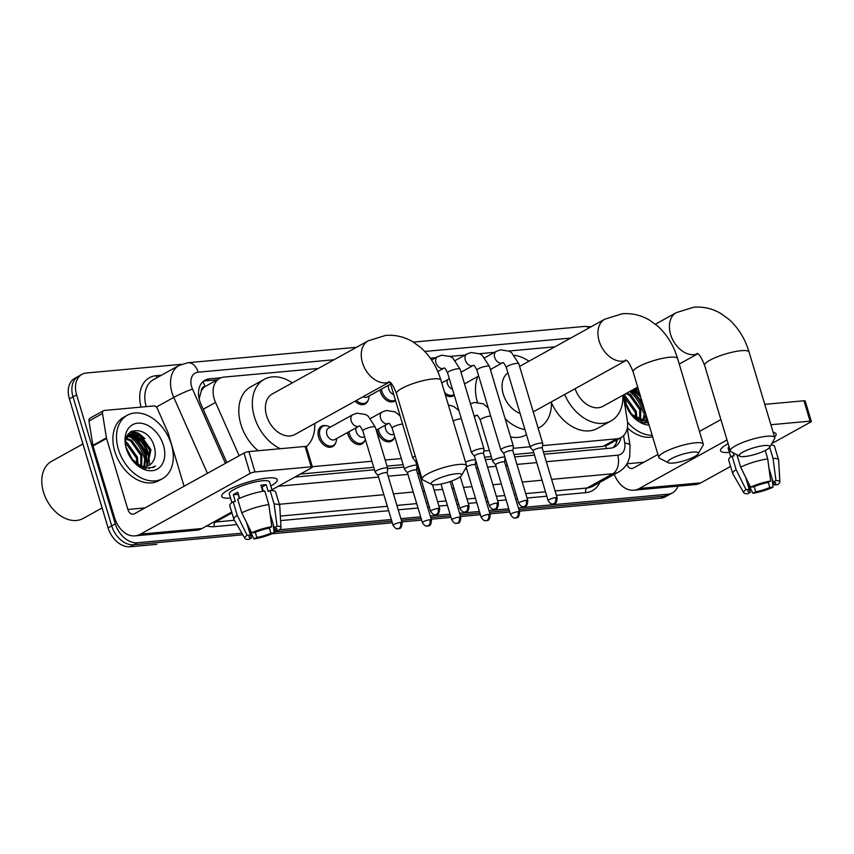 <?xml version="1.0" encoding="UTF-8"?>
<svg xmlns="http://www.w3.org/2000/svg" width="854" height="854" viewBox="0 0 854 854"><rect width="100%" height="100%" fill="white"/><g stroke="black" fill="none" stroke-linecap="round" stroke-linejoin="round"><path stroke-width="1.28" d="M394.452 437.387A11.604 8.166 -119 0 1 391.474 441.155A11.604 8.166 -119 0 1 377.372 431.782A11.604 8.166 -119 0 1 376.924 429.84M365.074 440.077A11.604 8.166 -119 0 1 362.107 443.845A11.604 8.166 -119 0 1 347.994 434.472A11.604 8.166 -119 0 1 347.557 432.519M335.707 442.767A11.604 8.166 -119 0 1 332.729 446.535A11.604 8.166 -119 0 1 318.627 437.163A11.604 8.166 -119 0 1 321.488 426.231A11.604 8.166 -119 0 1 326.26 425.719M368.191 400.163A11.604 8.166 -119 0 1 365.213 403.931A11.604 8.166 -119 0 1 355.018 401.177M454.275 395.21A11.604 8.166 -119 0 1 453.335 395.861A11.604 8.166 -119 0 1 445.35 394.954M395.53 400.59A11.604 8.166 -119 0 1 394.591 401.241A11.604 8.166 -119 0 1 380.489 391.869A11.604 8.166 -119 0 1 380.041 389.915M201.277 391.089A21.756 15.308 -119 0 1 205.195 386.467L204.917 386.499A7.248 5.103 61 0 0 201.277 391.089L199.163 398.839M543.347 451.819L603.148 446.343L607.589 444.998L621.136 437.494A21.756 15.308 61 0 0 627.316 420.563L623.228 395.092M300.309 474.066L373.753 467.341M387.022 466.124L403.131 464.651M484.602 457.2L491.242 456.591M513.98 454.509L533.771 452.695M318.296 368.469L224.026 377.094A21.756 15.308 61 0 0 219.595 378.439L205.195 386.467M542.514 445.628L616.705 438.839A21.756 15.308 61 0 0 621.136 437.494M312.318 466.7L371.928 461.245M385.186 460.028L401.295 458.555M483.78 450.997L489.406 450.485M513.147 448.318L530.099 446.759M219.595 378.439A21.756 15.308 61 0 0 215.539 402.437L239.163 455.737M554.961 346.799L508.845 351.026M494.498 352.339L479.478 353.716M465.131 355.029L450.101 356.396M435.753 357.709L430.341 358.21M130.79 431.665A29.004 20.4 -119 0 1 133.662 433.33A29.004 20.4 -119 0 0 130.79 431.665M134.697 434.046A29.004 20.4 -119 0 1 148.97 454.488A29.004 20.4 -119 0 0 134.697 434.046M634.341 388.933A29.004 20.4 -119 0 1 639.817 394.132A29.004 20.4 -119 0 0 634.341 388.933M677.895 486.172A21.756 15.308 -119 0 1 672.461 492.854A21.756 15.308 -119 0 1 668.031 494.199L518.367 507.895M241.885 533.206L137.323 542.77A21.756 15.308 -119 0 1 115.311 523.854L76.604 394.836A21.756 15.308 -119 0 1 81.963 374.34A21.756 15.308 -119 0 1 86.393 373.006L181.443 364.306M508.792 508.77L489 510.585M479.414 511.461L459.623 513.275M450.047 514.151L430.256 515.965M420.67 516.841L400.878 518.645M391.303 519.531L279.471 529.758M275.276 530.153L273.888 530.27M250.756 532.394L249.891 532.469M519.339 511.14L660.815 498.192A21.756 15.308 -119 0 0 665.245 496.847L668.853 494.85A21.756 15.308 -119 0 1 664.423 496.195L518.858 509.518L664.423 496.195A21.756 15.308 -119 0 0 668.853 494.85L672.461 492.854M156.805 544.329A7.248 4.921 -95.2 0 1 156.474 544.372L130.118 546.774A21.756 15.308 -119 0 1 108.095 527.857L69.387 398.829L72.996 396.832A21.756 15.308 -119 0 1 78.355 376.347A21.756 15.308 -119 0 0 72.996 396.832L111.703 525.861L72.996 396.832L76.604 394.836M130.118 546.774L133.715 544.777A21.756 15.308 -119 0 1 111.703 525.861A21.756 15.308 -119 0 0 133.715 544.777L242.803 534.785L133.715 544.777L137.323 542.77M509.272 510.393L489.481 512.208L509.272 510.393M479.905 513.083L460.114 514.898L479.905 513.083M450.538 515.773L430.736 517.588L450.538 515.773M421.161 518.463L401.369 520.267L421.161 518.463M391.794 521.153L274.07 531.925L391.794 521.153M251.556 533.985L250.371 534.092L251.556 533.985M128.207 434.216A29.004 20.4 -119 0 1 129.306 434.857A29.004 20.4 -119 0 0 128.207 434.216M129.381 434.899A29.004 20.4 -119 0 1 130.822 435.85A29.004 20.4 -119 0 0 129.381 434.899M132.541 437.141A29.004 20.4 -119 0 1 145.361 456.484A29.004 20.4 -119 0 0 132.541 437.141M631.426 391.474A29.004 20.4 -119 0 1 644.258 410.817A29.004 20.4 -119 0 0 631.426 391.474M221.047 377.767L209.433 378.834A21.756 15.308 61 0 0 205.003 380.169A21.756 15.308 61 0 0 200.946 404.177L226.833 462.569M544.073 454.253L610.332 448.19A21.756 15.308 61 0 0 614.763 446.845A21.756 15.308 61 0 0 620.901 437.622M294.897 477.066L374.49 469.775M387.652 468.579L403.857 467.095M485.339 459.633L491.968 459.025M514.706 456.943L534.497 455.129M203.295 381.343A21.756 15.308 -119 0 1 205.825 380.831L217.151 379.795M617.303 439.618A21.756 15.308 -119 0 1 612.862 447.677M149.322 468.707A29.004 20.4 61 0 0 149.418 467.939M149.578 465.046A29.004 20.4 61 0 0 149.546 463.412M149.45 461.961A29.004 20.4 61 0 0 148.073 454.99A29.004 20.4 61 0 0 132.914 433.939M648.207 423.04A29.004 20.4 61 0 0 648.293 422.378M640.596 396.726A29.004 20.4 61 0 0 633.444 389.435M132.306 433.533A29.004 20.4 61 0 0 130.021 432.241M638.45 398.999A34.811 24.488 -119 0 1 642.891 407.006A34.811 24.488 -119 0 0 638.45 398.999M139.565 444.667A34.811 24.488 -119 0 1 143.995 452.673A34.811 24.488 -119 0 0 139.565 444.667M69.387 398.829A21.756 15.308 -119 0 1 74.746 378.343L81.963 374.34M509.763 512.016L489.972 513.83L509.763 512.037M480.396 514.706L460.605 516.521L480.396 514.727M451.019 517.396L431.227 519.211L451.029 517.417M421.652 520.086L401.86 521.901L421.652 520.097M392.274 522.776L272.074 533.771M252.346 535.586L250.862 535.714L252.357 535.597M773.18 432.38A29.004 6.095 -16.7 0 1 773.478 432.434A29.004 6.095 -16.7 0 1 774.567 436.992A29.004 6.095 -16.7 0 0 776.126 434.013A29.004 6.095 -16.7 0 0 773.18 432.38M614.293 474.386A29.004 19.695 -95.2 0 0 633.903 490.196L695.402 484.57A29.004 19.695 -95.2 0 0 700.91 482.841L730.576 466.412M633.903 490.196A29.004 19.695 -95.2 0 0 639.411 488.477L727 439.959M729.412 452.417A29.004 6.095 -16.7 0 1 721.908 447.912A29.004 6.095 -16.7 0 1 728.131 443.749A29.004 6.095 -16.7 0 0 720.562 450.688A29.004 6.095 -16.7 0 0 729.412 452.417M771.76 443.6L810.478 422.154A3.629 0.758 163.3 0 0 811.3 421.353A3.629 0.758 163.3 0 0 810.083 421.139L803.966 400.772A3.629 0.758 -16.7 0 1 805.183 400.974L811.3 421.353M770.884 424.737L810.083 421.139M764.768 404.358L803.966 400.772M720.883 419.581L699.469 431.441M657.922 454.467L633.294 468.099A7.248 4.921 84.8 0 1 631.917 468.536A7.248 4.921 84.8 0 1 626.825 464.053M768.931 467.939L773.169 482.094A14.507 3.053 -16.7 0 1 775.688 483.001A14.507 3.053 -16.7 0 1 774.311 484.976L773.446 482.104M768.269 482.361L769.806 487.474A14.507 3.053 -16.7 0 1 755.715 491.765L754.189 486.684M730.768 456.954L728.206 448.393A21.03 4.419 -16.7 0 1 728.985 446.578M733.319 452.887L734.205 455.855L732.059 456.047L736.127 469.625L746.012 489.652L749.268 489.353L745.649 477.301M746.343 478.699L750.41 492.246L747.634 493.783A18.852 3.96 -16.7 0 1 743.813 492.769L732.86 473.906A23.933 5.028 -16.7 0 1 732.753 473.671L728.686 460.092A23.933 5.028 -16.7 0 1 732.059 456.047M732.753 473.671A23.933 5.028 -16.7 0 1 736.127 469.625M750.517 487.154A18.852 3.96 -16.7 0 1 770.65 481.037L767.874 482.574A14.507 3.053 -16.7 0 0 753.783 486.855L750.517 487.154L740.642 467.127L736.917 454.723M740.642 467.127A23.933 5.028 -16.7 0 1 767.735 458.886L770.65 481.037M765.216 450.496L767.735 458.886M747.421 482.296L752.94 493.302L755.715 491.765M769.806 487.474L773.062 487.175L772.08 478.432M773.062 487.175A18.852 3.96 -16.7 0 1 752.94 493.302M743.813 492.769A18.852 3.96 -16.7 0 1 746.012 489.652M750.41 492.246A14.507 3.053 -16.7 0 1 747.901 491.338A14.507 3.053 -16.7 0 1 749.268 489.353M771.045 444.838L771.055 444.87A23.933 5.028 -16.7 0 1 774.525 446.332L778.602 459.922A23.933 5.028 -16.7 0 1 778.645 460.167L779.883 481.944A18.852 3.96 -16.7 0 1 777.578 484.677L774.311 484.976M773.169 482.094L775.944 480.556L773.041 458.406L769.689 447.24A15.959 3.352 163.3 0 0 764.469 445.542A15.959 3.352 163.3 0 0 746.247 450.474A15.959 3.352 163.3 0 0 739.831 456.207A15.959 3.352 163.3 0 0 744.624 456.538A15.959 3.352 163.3 0 0 759.889 452.791A15.959 3.352 163.3 0 0 769.678 447.25L774.525 438.742A23.207 4.878 -16.7 0 0 774.738 437.579A23.207 4.878 -16.7 0 0 766.945 436.255A23.207 4.878 -16.7 0 0 742.532 442.553A23.207 4.878 -16.7 0 0 730.287 450.912A23.207 4.878 -16.7 0 0 731.109 451.766L739.831 456.207M773.041 458.406A23.933 5.028 -16.7 0 1 778.602 459.922M775.944 480.556A18.852 3.96 -16.7 0 1 779.883 481.944M629.708 391.506A32.633 22.951 -119 0 1 643.297 412.578M629.9 412.728L642.667 422.527L648.485 423.008M648.261 422.282L631.149 414.275A18.126 12.757 -119 0 0 647.545 419.89M649.104 425.1A25.385 17.849 -119 0 1 630.103 413.026A25.385 17.849 -119 0 1 626.558 406.643A25.385 17.849 -119 0 1 625.235 402.971A25.385 17.849 -119 0 1 623.911 394.708M624.882 394.174L626.505 406.472M645.592 420.563L647.161 418.609M646.222 420.403L647.353 419.25M642.859 420.776L644.845 410.902M643.574 420.787L645.891 414.393M639.689 420.189L639.71 409.664L629.419 395.156L625.854 393.641M640.532 420.424L640.831 409.045L630.54 394.527L626.975 393.011M635.888 418.396L635.195 412.162L624.637 397.494M636.924 419.004L636.326 411.543L626.035 397.025L624.658 396.309M632.109 415.322L625.235 402.394M638.664 390.289L634.864 388.645M638.226 388.837L635.995 388.015M624.968 394.121L624.797 394.74M642.037 401.508L633.924 392.659L630.359 391.143M640.703 397.078L635.056 392.029L631.49 390.513M630.284 413.272L626.025 405.159M630.604 413.699L631.149 414.275M652.178 435.316A36.263 25.503 -119 0 1 627.53 422.303M652.648 436.885A36.263 25.503 -119 0 1 627.348 427.843M625.769 402.939L625.213 402.309M644.791 422.986L645.133 422.218M645.784 420.371L646.499 416.41M639.294 395.445L632.601 389.894M637.938 387.876L637.105 387.396M634.191 391.559L632.035 390.214M638.194 388.709L636.55 387.716M575.094 388.709A23.207 16.322 61 0 0 602.945 406.323L637.703 387.075M622.908 395.274A39.882 28.054 -119 0 1 611.026 420.915A39.882 28.054 -119 0 1 564.643 394.495M611.026 420.915L597.501 428.409A39.882 28.054 -119 0 1 551.46 402.778M693 452.086A15.959 3.352 163.3 0 0 674.777 457.018A15.959 3.352 163.3 0 0 668.362 462.751A15.959 3.352 163.3 0 0 673.165 463.071A15.959 3.352 163.3 0 0 688.42 459.335A15.959 3.352 163.3 0 0 698.209 453.794A15.959 3.352 163.3 0 0 693 452.086M668.362 462.751L659.64 458.31A23.207 4.878 -16.7 0 1 658.818 457.456A23.207 4.878 -16.7 0 1 671.063 449.097A23.207 4.878 -16.7 0 1 695.476 442.799A23.207 4.878 -16.7 0 1 703.269 444.123A23.207 4.878 -16.7 0 1 703.055 445.286L698.209 453.794M507.938 372.92A23.207 16.322 61 0 0 503.262 394.121A23.207 16.322 61 0 0 520.075 413.357M490.698 370.593A39.882 28.054 -119 0 1 491.263 369.056M514.343 355.328A39.882 28.054 -119 0 1 528.946 361.21M477.397 402.245A39.882 28.054 -119 0 1 477.738 376.539M551.438 401.807A39.882 28.054 -119 0 1 539.557 427.459A39.882 28.054 -119 0 1 538.148 428.164M524.954 429.626A39.882 28.054 -119 0 1 505.109 418.631M526.48 434.707L526.032 434.953A39.882 28.054 -119 0 1 510.607 436.96M456.335 473.746A15.959 3.352 163.3 0 0 438.113 478.678A15.959 3.352 163.3 0 0 431.697 484.41A15.959 3.352 163.3 0 0 436.49 484.741A15.959 3.352 163.3 0 0 451.755 480.994A15.959 3.352 163.3 0 0 461.544 475.454A15.959 3.352 163.3 0 0 456.335 473.746M431.697 484.41L422.976 479.969A23.207 4.878 -16.7 0 1 422.154 479.126A23.207 4.878 -16.7 0 1 434.398 470.757A23.207 4.878 -16.7 0 1 458.811 464.459A23.207 4.878 -16.7 0 1 466.604 465.782A23.207 4.878 -16.7 0 1 466.391 466.946L461.544 475.454M388.901 381.589C389.232 383.19 390.395 378.493 396.48 393.555A23.207 4.878 163.3 0 1 408.724 385.197A23.207 4.878 163.3 0 1 433.138 378.898A23.207 4.878 163.3 0 1 440.931 380.222C436.981 367.017 430.288 356.15 420.862 347.642L412.866 341.813C404.358 336.786 395.263 334.661 385.57 335.43L368.181 340.831L272.319 393.929A23.207 16.322 61 0 0 266.597 415.781A23.207 16.322 61 0 0 294.811 434.537L389.616 382.016M280.283 448.713A39.882 28.054 -119 0 1 254.407 416.901A39.882 28.054 -119 0 1 264.238 379.347A39.882 28.054 -119 0 1 292.281 382.88M258.186 450.731A39.882 28.054 -119 0 1 240.881 424.395A39.882 28.054 -119 0 1 250.713 386.83L264.238 379.347M314.774 423.477A39.882 28.054 -119 0 1 306.319 446.717M452.46 389.157A6.522 4.59 -119 0 1 447.443 383.659A6.522 4.59 -119 0 1 447.325 379.806M557.182 497.914C556.488 506.422 553.157 502.75 553.093 503.967A4.718 3.202 84.8 0 0 553.99 503.689A4.718 3.202 -95.2 0 0 555.591 497.647A4.718 0.993 163.3 0 1 557.182 497.914L542.226 448.072A4.718 0.993 163.3 0 1 542.226 448.158L542.749 443.6A6.522 1.377 163.3 0 0 542.738 443.482A6.522 1.377 163.3 0 0 540.539 443.109A6.522 1.377 163.3 0 0 531.711 445.788A6.522 1.377 163.3 0 0 530.238 447.229A6.522 1.377 163.3 0 0 530.291 447.336L533.206 450.827A4.718 0.993 163.3 0 0 533.238 450.859M542.226 448.072A4.718 0.993 163.3 0 0 540.635 447.806A4.718 0.993 163.3 0 0 534.262 449.738A4.718 0.993 163.3 0 0 533.195 450.784L548.151 500.625C551.78 505.856 553.125 503.422 553.093 503.967M454.093 394.612A10.878 7.654 -119 0 1 453.88 394.729A10.878 7.654 -119 0 1 444.592 392.434M512.859 450.805L513.371 446.29A6.522 1.377 163.3 0 0 513.361 446.162A6.522 1.377 163.3 0 0 511.172 445.788A6.522 1.377 163.3 0 0 502.344 448.478A6.522 1.377 163.3 0 0 500.86 449.919A6.522 1.377 163.3 0 0 500.924 450.026L503.839 453.517A4.718 0.993 163.3 0 1 503.817 453.474A4.718 0.993 163.3 0 1 504.895 452.428A4.718 0.993 163.3 0 1 511.268 450.496A4.718 0.993 163.3 0 1 512.848 450.763A4.718 0.993 163.3 0 1 512.859 450.848M393.715 394.537A6.522 4.59 -119 0 1 388.709 389.029A6.522 4.59 -119 0 1 388.581 385.186M395.349 399.982A10.878 7.654 -119 0 1 395.135 400.11A10.878 7.654 -119 0 1 381.919 391.324A10.878 7.654 -119 0 1 381.45 389.136M483.492 453.538A4.718 0.993 163.3 0 0 483.481 453.453L484.004 448.98A6.522 1.377 163.3 0 0 483.994 448.852A6.522 1.377 163.3 0 0 481.805 448.478A6.522 1.377 163.3 0 0 472.967 451.168A6.522 1.377 163.3 0 0 471.493 452.609A6.522 1.377 163.3 0 0 471.547 452.716L474.461 456.196M498.437 503.294C497.743 511.802 494.423 508.13 494.349 509.347A4.718 3.202 84.8 0 0 495.245 509.059A4.718 3.202 -95.2 0 0 496.847 503.027A4.718 0.993 163.3 0 1 498.437 503.294L483.481 453.453A4.718 0.993 163.3 0 0 481.902 453.186A4.718 0.993 163.3 0 0 475.518 455.118A4.718 0.993 163.3 0 0 474.45 456.164A4.718 0.993 163.3 0 0 474.493 456.239M390.577 384.076L367.263 396.993A6.522 4.59 -119 0 1 363.121 396.694M369.056 396L369.003 396.907A10.878 7.654 -119 0 1 365.768 402.8A10.878 7.654 -119 0 1 356.396 400.419M415.225 456.047A6.522 1.377 163.3 0 0 414.233 456.548A6.522 1.377 163.3 0 0 412.749 457.979A6.522 1.377 163.3 0 0 412.813 458.096L415.717 461.576M416.592 460.605A4.718 0.993 163.3 0 0 415.706 461.534A4.718 0.993 163.3 0 0 415.749 461.619M504.97 457.306A6.522 1.377 163.3 0 0 500.327 457.584A6.522 1.377 163.3 0 0 494.124 459.826A6.522 1.377 163.3 0 0 492.641 461.256A6.522 1.377 163.3 0 0 492.705 461.373L495.619 464.854M505.13 457.84L504.639 462.153A4.718 0.993 163.3 0 0 504.629 462.11A4.718 0.993 163.3 0 0 503.049 461.833A4.718 0.993 163.3 0 0 496.665 463.775A4.718 0.993 163.3 0 0 495.598 464.811A4.718 0.993 163.3 0 0 495.64 464.896M475.272 464.886A4.718 0.993 163.3 0 0 475.262 464.789A4.718 0.993 163.3 0 0 473.671 464.523A4.718 0.993 163.3 0 0 467.298 466.465A4.718 0.993 163.3 0 0 466.231 467.501A4.718 0.993 163.3 0 0 466.273 467.586M475.603 459.996A6.522 1.377 163.3 0 0 465.505 462.121M393.929 433.992L393.523 434.216A6.522 4.59 -119 0 1 385.592 428.943A6.522 4.59 -119 0 1 385.474 425.1M394.74 436.704A10.878 7.654 -119 0 1 392.029 440.023A10.878 7.654 -119 0 1 378.802 431.238A10.878 7.654 -119 0 1 378.333 429.05M364.562 436.682L364.156 436.906A6.522 4.59 -119 0 1 356.225 431.633A6.522 4.59 -119 0 1 356.097 427.79M416.859 465.366A6.522 1.377 163.3 0 0 412.204 465.654A6.522 1.377 163.3 0 0 406.013 467.885A6.522 1.377 163.3 0 0 404.529 469.326A6.522 1.377 163.3 0 0 404.593 469.433L407.497 472.924M365.373 439.394A10.878 7.654 -119 0 1 362.651 442.714A10.878 7.654 -119 0 1 349.435 433.928A10.878 7.654 -119 0 1 348.966 431.74M416.528 470.266A4.718 0.993 163.3 0 0 416.517 470.17A4.718 0.993 163.3 0 0 414.937 469.903A4.718 0.993 163.3 0 0 408.554 471.846A4.718 0.993 163.3 0 0 407.486 472.881A4.718 0.993 163.3 0 0 407.529 472.956M352.809 414.692A6.522 4.59 -119 0 0 351.197 420.841A6.522 4.59 -119 0 0 358.104 426.477A6.522 4.59 -119 0 0 359.128 426.114L334.779 439.596A6.522 4.59 -119 0 1 326.847 434.323A6.522 4.59 -119 0 1 328.459 428.174L352.809 414.692L357.004 413.187L365.651 414.532L368.127 416.111L375.312 427.107A6.522 1.377 163.3 0 0 372.814 426.776A6.522 1.377 163.3 0 0 364.295 429.423A6.522 1.377 163.3 0 0 362.811 430.864L375.162 472.016A6.522 1.377 163.3 0 0 375.216 472.123L378.13 475.614M387.161 472.902L387.673 468.387A6.522 1.377 163.3 0 0 387.663 468.27A6.522 1.377 163.3 0 0 383.382 468.216A6.522 1.377 163.3 0 0 376.635 470.575A6.522 1.377 163.3 0 0 375.162 472.016M336.572 438.614L336.508 439.511A10.878 7.654 -119 0 1 333.284 445.404A10.878 7.654 -119 0 1 320.058 436.618A10.878 7.654 -119 0 1 322.737 426.37A10.878 7.654 -119 0 1 329.452 426.754L330.242 427.192M387.15 472.945A4.718 0.993 163.3 0 0 387.15 472.86A4.718 0.993 163.3 0 0 385.56 472.593A4.718 0.993 163.3 0 0 379.187 474.525A4.718 0.993 163.3 0 0 378.119 475.571A4.718 0.993 163.3 0 0 378.162 475.646M267.494 478.026A29.004 6.095 -16.7 0 1 274.593 478.101A29.004 6.095 -16.7 0 1 270.803 486.001A29.004 6.095 -16.7 0 0 277.24 479.681A29.004 6.095 -16.7 0 0 267.494 478.026A29.004 6.095 -16.7 0 0 223.022 493.58A29.004 6.095 -16.7 0 0 230.516 498.085A29.004 6.095 -16.7 0 1 221.677 496.355A29.004 6.095 -16.7 0 1 236.985 485.894A29.004 6.095 -16.7 0 1 267.494 478.026M106.419 437.878A3.629 2.551 61 0 0 106.558 438.465L93.033 445.959A3.629 2.551 -119 0 1 92.894 445.372L106.419 437.878L102.512 413.507A3.629 2.551 61 0 1 103.547 410.689A3.629 2.551 61 0 1 104.284 410.464L153.859 405.928A3.629 2.551 61 0 1 157.307 408.49L167.843 432.252A3.629 2.551 61 0 1 168.057 432.839L184.08 486.257M93.033 445.959L114.329 516.969A29.004 19.695 -95.2 0 0 135.017 535.864A29.004 19.695 -95.2 0 0 140.515 534.145L250.094 473.447L243.977 453.079L134.409 513.766A7.248 4.921 84.8 0 1 133.032 514.204A7.248 4.921 84.8 0 1 127.865 509.475L106.558 438.465M92.894 445.372L88.987 421.001A3.629 2.551 -119 0 1 90.012 418.182L103.547 410.689M135.017 535.864L196.516 530.238A29.004 19.695 -95.2 0 0 202.014 528.509L231.69 512.08M271.946 489.78L311.593 467.821A3.629 0.758 163.3 0 0 312.415 467.021A3.629 0.758 163.3 0 0 311.198 466.807L305.081 446.439A3.629 0.758 -16.7 0 1 306.298 446.642L312.415 467.021M243.977 453.079A3.629 0.758 -16.7 0 1 248.888 451.585L254.994 471.952L311.198 466.807M254.994 471.952A3.629 0.758 163.3 0 0 250.094 473.447M248.888 451.585L305.081 446.439M261.452 487.004A14.507 3.053 163.3 0 1 262.061 487.015L263.32 491.199M270.035 513.606L274.283 527.761A14.507 3.053 -16.7 0 1 276.792 528.669A14.507 3.053 -16.7 0 1 275.426 530.644L274.561 527.772M269.384 528.028L270.91 533.142A14.507 3.053 -16.7 0 1 256.819 537.433L255.293 532.352M262.744 491.306L260.908 485.2A21.03 4.419 -16.7 0 1 263.758 484.848A21.03 4.419 -16.7 0 1 266.213 484.709L268.252 491.509L270.077 490.495A23.933 5.028 -16.7 0 1 275.639 492L279.717 505.589A23.933 5.028 -16.7 0 1 279.76 505.835L280.998 527.612A18.852 3.96 -16.7 0 1 278.682 530.345L275.426 530.644M231.882 502.622L229.31 494.06A21.03 4.419 -16.7 0 1 240.412 486.481A21.03 4.419 -16.7 0 1 262.53 480.77A21.03 4.419 -16.7 0 1 269.597 481.976L272.17 490.538M239.611 498.32L237.786 492.224A21.03 4.419 -16.7 0 0 233.281 494.722L235.32 501.522L233.163 501.714L237.241 515.293L247.126 535.319L250.382 535.02L246.763 522.968M247.457 524.367L251.524 537.913L248.749 539.45A18.852 3.96 -16.7 0 1 244.927 538.436L233.975 519.574A23.933 5.028 -16.7 0 1 233.868 519.339L229.79 505.76A23.933 5.028 -16.7 0 1 233.163 501.714M237.679 499.216A23.933 5.028 -16.7 0 1 264.772 490.975L268.85 504.565L271.753 526.704L268.989 528.242A14.507 3.053 -16.7 0 0 254.887 532.522L251.631 532.821L241.757 512.795L237.679 499.216M233.868 519.339A23.933 5.028 -16.7 0 1 237.241 515.293M241.757 512.795A23.933 5.028 -16.7 0 1 268.85 504.565M248.535 527.964L254.044 538.97L256.819 537.433M270.91 533.142L274.177 532.843L273.184 524.1M274.177 532.843A18.852 3.96 -16.7 0 1 254.044 538.97M244.927 538.436A18.852 3.96 -16.7 0 1 247.126 535.319M251.631 532.821A18.852 3.96 -16.7 0 1 271.753 526.704M251.524 537.913A14.507 3.053 -16.7 0 1 249.016 537.006A14.507 3.053 -16.7 0 1 250.382 535.02M274.283 527.761L277.059 526.224L274.145 504.073L270.077 490.495M274.145 504.073A23.933 5.028 -16.7 0 1 279.717 505.589M277.059 526.224A18.852 3.96 -16.7 0 1 280.998 527.612M239.398 498.416L238.159 494.285A14.507 3.053 163.3 0 1 238.362 494.135M262.061 487.015L266.213 484.709M233.281 494.722L238.159 494.285M102.117 507.949L83.158 518.453A32.633 22.951 -119 0 1 49.745 505.024A32.633 22.951 -119 0 1 45.198 496.804A32.633 22.951 -119 0 1 43.49 492.085A32.633 22.951 -119 0 1 51.528 461.352L82.923 443.963M127.79 434.846A32.633 22.951 -119 0 1 128.495 435.348M130.021 436.511A32.633 22.951 -119 0 1 144.411 458.246M118.396 449.364A36.263 25.503 -119 0 1 127.331 415.225A36.263 25.503 -119 0 1 171.408 444.518A36.263 25.503 -119 0 1 162.473 478.656A36.263 25.503 -119 0 1 118.396 449.364M162.473 478.656L158.865 480.653A36.263 25.503 -119 0 1 114.788 451.371A36.263 25.503 -119 0 1 123.723 417.222L127.331 415.225M131.004 458.395L143.771 468.195L153.517 467.384L155.524 465.953C147.753 469.903 139.992 467.907 132.253 459.943A18.126 12.757 -119 0 0 149.172 465.302A18.126 12.757 -119 0 0 152.097 462.74C155.14 458.94 155.972 454.008 154.606 447.934C149.012 423.146 118.535 426.199 126.808 449.812L127.62 452.14M163.456 445.244A25.385 17.849 -119 0 1 155.951 469.753A25.385 17.849 -119 0 1 131.217 458.694A25.385 17.849 -119 0 1 127.673 452.31A25.385 17.849 -119 0 1 126.339 448.638A25.385 17.849 -119 0 1 137.772 423.168A25.385 17.849 -119 0 1 163.456 445.244M146.707 466.231L149.834 450.336L139.544 435.828L129.723 434.654M147.326 466.07L150.966 449.716L140.675 435.198L130.267 434.323L128.175 435.999L125.912 440.408M143.963 466.444L145.329 452.833L135.039 438.326L127.769 436.469M144.689 466.455L146.45 452.214L136.17 437.696L128.217 435.946M140.803 465.857L140.814 455.331L130.534 440.824L126.296 439.148M141.647 466.092L141.945 454.712L131.655 440.194L126.616 438.39M136.992 464.064L136.309 457.829L125.751 443.162M138.038 464.672L137.43 457.21L127.15 442.692L125.773 441.977M133.213 460.989L126.349 448.062M130.267 434.323L126.766 436.938M131.399 458.94L127.129 450.827M149.076 465.355L152.097 462.74M131.719 459.367L132.253 459.943M49.745 505.024L49.628 504.842A31.182 21.937 -119 0 1 45.283 496.996L45.198 496.804M126.883 448.606L126.328 447.976M145.895 468.654L146.247 467.885M146.888 466.038L146.408 452.044M140.408 441.112L134.11 435.786L130.758 434.27M130.513 434.195L128.58 433.715M144.913 438.614L138.615 433.288L131.836 431.056M135.295 437.227L130.021 434.526M129.947 434.505L128.303 434.078M139.81 434.729L131.26 431.377M153.336 467.48L155.524 465.953M198.683 396.171A21.756 1.943 -23.9 0 1 199.665 395.797M606.276 448.563A21.756 14.774 -95.2 0 0 605.699 445.82M615.424 440.653A21.756 7.067 -9.1 0 1 616.663 441.998M204.917 386.499A21.756 14.774 -95.2 0 0 202.964 381.642M603.148 446.343L616.705 438.839M203.199 409.269L215.539 402.437M591.085 326.794L584.403 326.441A14.507 9.853 84.8 0 1 589.281 327.787M334.021 359.747L198.171 372.184A14.507 10.205 61 0 0 191.648 386.745A14.507 10.205 61 0 0 192.513 389.082L225.435 463.348M207.426 473.329L173.768 397.398A29.004 20.4 -119 0 1 172.028 392.701A29.004 20.4 -119 0 1 179.18 365.395L153.474 379.624A29.004 20.4 61 0 0 146.226 406.621M156.335 407.048L173.768 397.398A14.507 1.292 -23.9 0 1 192.513 389.082M141.038 407.102A32.633 22.951 -119 0 1 156.111 375.696L161.459 375.205M599.871 482.371A32.633 22.951 -119 0 1 585.78 492.651L556.402 495.341M546.827 496.217L527.035 498.031M517.449 498.907L515.72 499.067M506.144 499.942L497.658 500.722M488.082 501.597L486.353 501.757M476.767 502.632L468.291 503.412M458.715 504.287L456.975 504.447M447.4 505.322L438.924 506.102M429.338 506.977L427.608 507.137M418.022 508.013L398.231 509.817M388.655 510.703L280.592 520.588M236.878 524.591L214.269 526.662A32.633 22.951 -119 0 1 206.711 525.915M668.031 494.199L660.815 498.192M115.311 523.854L108.095 527.857M618.627 471.984A29.004 20.4 -119 0 1 612.724 473.767L587.018 488.008A29.004 20.4 61 0 0 592.922 486.225L618.627 471.984C622.844 469.593 625.993 466.177 628.064 461.715L629.697 456.997L630.038 445.713L627.252 428.334M231.936 512.912L215.507 522.018L234.38 520.289M213.628 522.082A29.004 20.4 61 0 0 215.507 522.018A3.629 2.466 -95.2 0 0 214.269 526.662M546.314 461.726L617.666 455.193A14.507 9.853 84.8 0 1 612.724 473.767L551.609 479.361M542.034 480.247L522.242 482.051M512.656 482.926L510.927 483.086M501.351 483.962L492.865 484.741M483.289 485.616L481.56 485.777M471.974 486.652L463.498 487.431M453.922 488.307L452.182 488.467M442.607 489.342L434.131 490.121M424.545 490.997L422.815 491.157M413.229 492.032L393.438 493.847M383.862 494.722L279.322 504.287M280.336 516.083L387.332 506.283M396.907 505.408L416.699 503.604M426.285 502.718L428.014 502.568M437.6 501.682L446.076 500.914M455.652 500.038L457.392 499.878M466.967 499.003L475.443 498.224M485.029 497.348L486.759 497.188M496.334 496.313L504.821 495.533M514.396 494.658L516.126 494.498M525.712 493.623L545.503 491.808M555.079 490.933L587.018 488.008A3.629 2.466 -95.2 0 0 585.78 492.651M617.666 455.193A14.507 10.205 61 0 0 624.744 443.012L623.559 435.657M570.696 338.088L424.801 351.442M278.297 486.257L378.568 477.076M388.154 476.201L407.945 474.397M417.521 473.511L419.25 473.362M465.131 469.156L466.679 469.017M476.265 468.141L477.994 467.981M487.581 467.106L496.057 466.327M505.632 465.451L507.372 465.291M516.948 464.416L536.739 462.601M156.111 375.696A3.629 2.466 -95.2 0 0 157.243 377.543M624.744 443.012A14.507 4.708 -9.1 0 1 630.038 445.713M356.502 347.3L187.837 362.736A14.507 9.853 84.8 0 1 198.171 372.184M205.825 380.831L209.433 378.834M131.324 437.611L132.317 437.067M639.411 488.477L700.91 482.841M626.985 463.786L643.873 462.238M632.963 392.135A29.004 20.4 -119 0 1 644.706 410.571M655.413 324.2L676.315 312.628L693.704 307.226C703.397 306.458 712.492 308.582 721 313.61L728.996 319.428C738.422 327.947 745.115 338.803 749.065 352.019A23.207 4.878 163.3 0 0 741.272 350.684A23.207 4.878 163.3 0 0 716.858 356.993A23.207 4.878 163.3 0 0 704.614 365.352L730.287 450.912M676.315 312.628A23.207 16.322 61 0 0 670.593 334.48A23.207 16.322 61 0 0 694.078 354.656A23.207 16.322 61 0 0 697.697 353.769M519.606 366.387L604.846 319.161L622.235 313.77C631.928 312.991 641.023 315.126 649.531 320.154L657.537 325.972C666.953 334.49 673.646 345.347 677.596 358.552A23.207 4.878 163.3 0 0 669.803 357.228A23.207 4.878 163.3 0 0 645.4 363.526A23.207 4.878 163.3 0 0 633.145 371.896L658.818 457.456M604.846 319.161A23.207 16.322 61 0 0 599.134 341.024A23.207 16.322 61 0 0 622.619 361.199A23.207 16.322 61 0 0 626.228 360.303M368.181 340.831A23.207 16.322 61 0 0 362.459 362.683A23.207 16.322 61 0 0 385.944 382.859A23.207 16.322 61 0 0 389.563 381.973M490.377 369.536L502.632 362.747A6.522 4.59 -119 0 1 501.608 363.11A6.522 4.59 -119 0 1 494.701 357.474A6.522 4.59 -119 0 1 496.313 351.336L500.508 349.83L509.155 351.175L511.631 352.745L518.816 363.751A6.522 1.377 163.3 0 0 516.627 363.377A6.522 1.377 163.3 0 0 516.318 363.409A6.522 1.377 163.3 0 0 509.582 365.224A6.522 1.377 163.3 0 0 506.315 367.498L530.238 447.229M555.591 497.647A4.718 0.993 163.3 0 0 550.638 498.928A4.718 0.993 163.3 0 0 548.151 500.625M526.224 500.337A4.718 3.202 -95.2 0 1 524.612 506.379A4.718 3.202 84.8 0 1 523.716 506.657C523.79 505.44 527.11 509.112 527.804 500.604A4.718 0.993 163.3 0 0 526.224 500.337A4.718 0.993 163.3 0 0 521.26 501.618A4.718 0.993 163.3 0 0 518.773 503.316L503.817 453.474M461.011 372.227L473.265 365.437A6.522 4.59 -119 0 1 472.23 365.8A6.522 4.59 -119 0 1 465.334 360.164A6.522 4.59 -119 0 1 466.935 354.015L471.141 352.521L479.788 353.866L482.264 355.435L489.449 366.441A6.522 1.377 163.3 0 0 487.25 366.067A6.522 1.377 163.3 0 0 486.951 366.099A6.522 1.377 163.3 0 0 480.215 367.914A6.522 1.377 163.3 0 0 476.948 370.188L500.86 449.919M437.771 371.522L443.899 368.127A6.522 4.59 -119 0 1 442.863 368.49A6.522 4.59 -119 0 1 435.956 362.854A6.522 4.59 -119 0 1 437.568 356.705L441.764 355.211L450.41 356.556L452.887 358.125L460.071 369.131A6.522 1.377 163.3 0 0 457.883 368.757A6.522 1.377 163.3 0 0 457.573 368.789A6.522 1.377 163.3 0 0 450.848 370.604A6.522 1.377 163.3 0 0 447.571 372.878L471.493 452.609M496.847 503.027A4.718 0.993 163.3 0 0 491.893 504.308A4.718 0.993 163.3 0 0 489.406 506.006L474.45 456.164M467.48 505.717A4.718 3.202 -95.2 0 1 465.868 511.749A4.718 3.202 84.8 0 1 464.982 512.037C465.046 510.82 468.366 514.482 469.059 505.984A4.718 0.993 163.3 0 0 467.48 505.717A4.718 0.993 163.3 0 0 462.526 506.998A4.718 0.993 163.3 0 0 460.028 508.696L451.723 481.005M438.113 508.408A4.718 3.202 -95.2 0 1 436.501 514.439A4.718 3.202 84.8 0 1 435.604 514.716C435.679 513.5 438.999 517.172 439.693 508.674A4.718 0.993 163.3 0 0 438.113 508.408A4.718 0.993 163.3 0 0 433.149 509.678A4.718 0.993 163.3 0 0 430.662 511.386L415.706 461.534M518.004 511.685A4.718 3.202 -95.2 0 1 516.392 517.716A4.718 3.202 84.8 0 1 515.496 518.004C515.57 516.777 518.89 520.449 519.584 511.952A4.718 0.993 163.3 0 0 518.004 511.685A4.718 0.993 163.3 0 0 513.04 512.966A4.718 0.993 163.3 0 0 510.553 514.663L495.598 464.811M474.322 416.624L476.617 415.354A6.522 4.59 -119 0 1 475.582 415.717A6.522 4.59 -119 0 1 474.045 415.674M490.676 415.973A6.522 1.377 163.3 0 0 490.303 416.015A6.522 1.377 163.3 0 0 481.773 418.673A6.522 1.377 163.3 0 0 480.3 420.104L492.641 461.256M488.627 514.375A4.718 3.202 -95.2 0 1 487.026 520.406A4.718 3.202 84.8 0 1 486.129 520.684C486.193 519.467 489.523 523.139 490.217 514.642A4.718 0.993 163.3 0 0 488.627 514.375A4.718 0.993 163.3 0 0 483.674 515.645A4.718 0.993 163.3 0 0 481.186 517.353L466.231 467.501M461.309 418.663A6.522 1.377 163.3 0 0 460.925 418.706A6.522 1.377 163.3 0 0 453.164 420.969M459.26 517.054A4.718 3.202 -95.2 0 1 457.648 523.096A4.718 3.202 84.8 0 1 456.762 523.374C456.826 522.157 460.146 525.829 460.84 517.332A4.718 0.993 163.3 0 0 459.26 517.054A4.718 0.993 163.3 0 0 454.296 518.335A4.718 0.993 163.3 0 0 451.809 520.033L441.016 484.058M429.882 519.744A4.718 3.202 -95.2 0 1 428.281 525.786A4.718 3.202 84.8 0 1 427.384 526.064C427.459 524.847 430.779 528.519 431.473 520.011A4.718 0.993 163.3 0 0 429.882 519.744A4.718 0.993 163.3 0 0 424.929 521.025A4.718 0.993 163.3 0 0 422.442 522.723L407.486 472.881M376.24 430.213L388.506 423.424A6.522 4.59 -119 0 1 387.47 423.787A6.522 4.59 -119 0 1 380.564 418.15A6.522 4.59 -119 0 1 382.176 412.002L386.371 410.507L395.018 411.841L400.131 415.909M402.565 424.043A6.522 1.377 163.3 0 0 402.181 424.086A6.522 1.377 163.3 0 0 393.662 426.733A6.522 1.377 163.3 0 0 392.178 428.174L404.529 469.326M400.515 522.434A4.718 3.202 -95.2 0 1 398.914 528.477A4.718 3.202 84.8 0 1 398.017 528.754C398.081 527.537 401.401 531.209 402.095 522.701A4.718 0.993 163.3 0 0 400.515 522.434A4.718 0.993 163.3 0 0 395.562 523.716A4.718 0.993 163.3 0 0 393.075 525.413L378.119 475.571M140.515 534.145L202.014 528.509M127.865 509.475L144.988 507.906M102.512 413.507L88.987 421.001M128.474 433.853A29.004 20.4 -119 0 1 129.755 434.601M129.787 434.622A29.004 20.4 -119 0 1 131.836 436.01M134.067 437.803A29.004 20.4 -119 0 1 145.82 456.239M616.737 441.774L616.46 440.077M187.837 362.736L179.18 365.395M584.403 326.441L413.336 342.102M392.285 522.787L272.02 533.793M156.474 544.372L155.663 544.436M749.065 352.019L774.738 437.579M697.035 353.385C697.366 354.986 698.529 350.289 704.614 365.352M679.25 364.06L697.75 353.812M539.557 427.459L538.159 428.228M677.596 358.552L703.269 444.123M625.566 359.929C625.897 361.53 627.06 356.833 633.145 371.896M533.259 411.884L626.281 360.345M396.48 393.555L422.154 479.126M440.931 380.222L466.604 465.782M502.632 362.747L502.803 362.683C503.145 361.968 504.319 363.58 506.315 367.498M484.73 357.751L496.313 351.336M464.501 383.873L478.688 376.016M453.88 394.729L450.496 396.608M518.816 363.751L542.738 443.482M473.265 365.437L473.436 365.373C473.778 364.658 474.941 366.27 476.948 370.188M455.363 360.431L466.935 354.015M441.742 382.902L449.321 378.706M489.449 366.441L513.361 446.162M527.804 500.604L512.848 450.763M518.773 503.316C522.413 508.546 523.748 506.112 523.716 506.657M443.899 368.127L444.069 368.063C444.4 367.348 445.574 368.96 447.571 372.878M431.59 360.025L437.568 356.705M395.135 400.11L391.751 401.988M460.071 369.131L483.994 448.852M489.406 506.006C493.036 511.236 494.381 508.803 494.349 509.347M365.768 402.8L362.384 404.668M469.059 505.984L460.295 476.756M460.028 508.696C463.669 513.927 465.003 511.493 464.982 512.037M390.064 382.357L412.749 457.979M439.693 508.674L432.498 484.677M430.662 511.386C434.302 516.617 435.636 514.172 435.604 514.716M476.617 415.354L476.788 415.29C477.13 414.574 478.293 416.186 480.3 420.104M488.242 407.849L483.14 403.782L474.493 402.437L470.287 403.942M519.584 511.952L504.629 462.11M510.553 514.663C514.193 519.894 515.528 517.46 515.496 518.004M458.865 410.528L453.762 406.472L448.35 404.945M475.272 464.832L475.763 460.53M490.217 514.642L475.262 464.789M481.186 517.353C484.816 522.584 486.161 520.139 486.129 520.684M392.029 440.023L388.645 441.902M460.84 517.332L450.122 481.581M451.809 520.033C455.449 525.263 456.783 522.829 456.762 523.374M388.506 423.424L388.677 423.349C389.008 422.645 390.182 424.257 392.178 428.174M370.593 418.417L382.176 412.002M416.528 470.212L417.019 465.9M362.651 442.714L359.267 444.592M431.473 520.011L416.517 470.17M422.442 522.723C426.071 527.953 427.416 525.52 427.384 526.064M359.128 426.114L359.299 426.039C359.641 425.335 360.815 426.936 362.811 430.864M322.737 426.37L319.353 428.249M375.312 427.107L387.663 468.27M333.284 445.404L329.9 447.282M402.095 522.701L387.15 472.86M393.075 525.413C396.704 530.644 398.039 528.21 398.017 528.754"/></g></svg>
